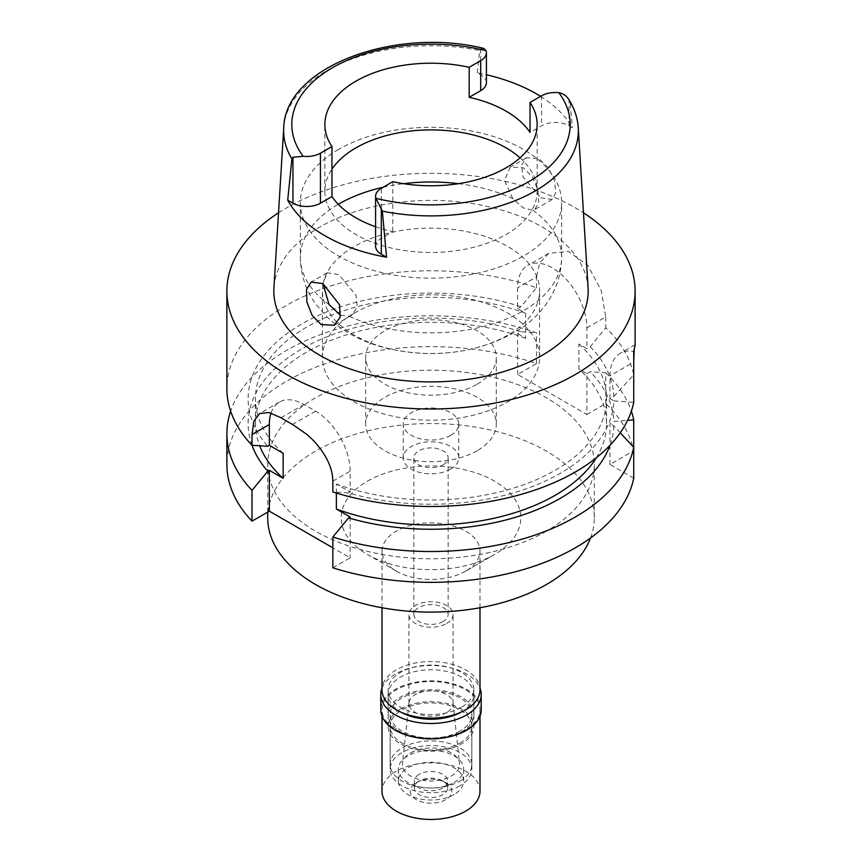 <?xml version="1.0" encoding="UTF-8"?>
<svg xmlns="http://www.w3.org/2000/svg" width="862" height="862" viewBox="0 0 862 862"><rect width="100%" height="100%" fill="white"/><g stroke="black" fill="none" stroke-linecap="round" stroke-linejoin="round"><path stroke-width="0.65" stroke-dasharray="4.31 3.23" d="M540.571 96.361A148.803 85.909 180 0 1 572.4 127.727L569.049 125.787A19.427 11.217 0 0 0 541.562 125.787L530.033 132.446M520.055 157.832A106.145 61.277 180 0 1 537.145 191.181A106.145 61.277 180 0 1 506.059 234.518A106.145 61.277 180 0 1 390.378 247.803A106.145 61.277 180 0 1 324.855 191.181A106.145 61.277 180 0 1 331.967 169.135M486.405 82.72A19.427 11.217 0 0 0 480.705 74.789L477.354 72.85A148.803 85.909 180 0 1 486.405 74.757M477.354 72.85L479.66 50.524L480.705 48.865L483.722 48.391M569.049 125.787L569.049 99.863L570.094 102.729L572.4 127.727M588.078 287.951A157.175 90.747 0 0 0 488.571 206.718A157.175 90.747 0 0 0 319.856 226.986A157.175 90.747 0 0 0 273.922 287.951M540.84 197.743L552.143 199.499L555.807 192.582L554.449 180.675L548.458 167.842L539.106 158.737L526.423 157.778L521.478 165.418L523.105 177.098L540.84 197.743M375.595 226.76A106.145 61.277 0 0 0 392.813 231.673L381.295 238.321A19.427 11.217 0 0 0 375.595 246.252M392.813 181.666L392.813 231.673M338.626 149.395A130.636 75.425 0 0 0 300.364 202.732A130.636 75.425 0 0 0 381.004 272.414A130.636 75.425 0 0 0 523.374 256.068A130.636 75.425 0 0 0 561.636 202.732A130.636 75.425 0 0 0 480.996 133.05A130.636 75.425 0 0 0 338.626 149.395M512.739 198.583L504.485 180.438L510.315 167.077L523.374 167.821L532.49 177.022L537.996 190.286L538.793 202.441L534.806 209.509L532.91 210.231L523.223 207.914L512.739 198.583A130.636 75.425 180 0 0 458.487 183.681M322.959 284.514A108.59 62.7 0 0 0 322.41 290.828A108.59 62.7 0 0 0 389.441 348.744A108.59 62.7 0 0 0 507.783 335.156A108.59 62.7 0 0 0 539.59 290.828A108.59 62.7 0 0 0 472.559 232.902A108.59 62.7 0 0 0 354.217 246.489A108.59 62.7 0 0 0 323.11 283.706M340.533 315.309L349.261 316.257L351.685 315.233L357.191 307.271L356.028 295.289L338.626 274.493L327.194 272.801L322.938 283.598M354.217 313.154A108.59 62.7 180 0 1 472.559 299.567A108.59 62.7 180 0 1 539.59 357.493A108.59 62.7 180 0 1 507.783 401.821A108.59 62.7 180 0 1 389.441 415.419A108.59 62.7 180 0 1 322.41 357.493A108.59 62.7 180 0 1 354.217 313.154M477.192 384.161A65.318 37.712 0 0 0 496.318 357.493A65.318 37.712 0 0 0 455.998 322.647A65.318 37.712 0 0 0 384.808 330.825A65.318 37.712 0 0 0 365.682 357.493A65.318 37.712 0 0 0 406.002 392.329A65.318 37.712 0 0 0 477.192 384.161M477.192 450.686A65.318 37.712 180 0 1 406.002 458.864A65.318 37.712 180 0 1 365.682 424.029A65.318 37.712 180 0 1 384.808 397.36A65.318 37.712 180 0 1 455.998 389.182A65.318 37.712 180 0 1 496.318 424.029A65.318 37.712 180 0 1 477.192 450.686M450.632 435.353A27.756 16.022 0 0 0 458.756 424.029A27.756 16.022 0 0 0 441.624 409.213A27.756 16.022 0 0 0 411.368 412.693A27.756 16.022 0 0 0 403.244 424.029A27.756 16.022 0 0 0 420.376 438.833A27.756 16.022 0 0 0 450.632 435.353M450.632 469.154A27.756 16.022 180 0 1 420.376 472.635A27.756 16.022 180 0 1 403.244 457.83A27.756 16.022 180 0 1 411.368 446.494A27.756 16.022 180 0 1 441.624 443.014A27.756 16.022 180 0 1 458.756 457.83A27.756 16.022 180 0 1 450.632 469.154M443.122 464.823A17.143 9.902 0 0 0 448.143 457.83A17.143 9.902 0 0 0 437.562 448.682A17.143 9.902 0 0 0 418.878 450.826A17.143 9.902 0 0 0 413.857 457.83A17.143 9.902 0 0 0 424.438 466.967A17.143 9.902 0 0 0 443.122 464.823M443.122 621.491A17.143 9.902 180 0 1 424.438 623.635A17.143 9.902 180 0 1 413.857 614.487A17.143 9.902 180 0 1 418.878 607.494A17.143 9.902 180 0 1 437.562 605.35A17.143 9.902 180 0 1 448.143 614.487A17.143 9.902 180 0 1 443.122 621.491M446.591 623.495A22.046 12.725 0 0 0 453.046 614.487A22.046 12.725 0 0 0 439.437 602.732A22.046 12.725 0 0 0 415.409 605.49A22.046 12.725 0 0 0 408.954 614.487A22.046 12.725 0 0 0 422.563 626.254A22.046 12.725 0 0 0 446.591 623.495M446.591 712.529A22.046 12.725 180 0 1 422.563 715.288A22.046 12.725 180 0 1 408.954 703.532A22.046 12.725 180 0 1 408.997 702.745A22.046 12.725 180 0 1 415.409 694.535A22.046 12.725 180 0 1 438.801 691.626A22.046 12.725 180 0 1 453.003 702.745A22.046 12.725 180 0 1 453.046 703.532A22.046 12.725 180 0 1 446.591 712.529M410.797 752.828A28.575 16.497 180 0 1 441.118 749.056A28.575 16.497 180 0 1 459.521 763.473A28.575 16.497 180 0 1 451.203 776.156A28.575 16.497 180 0 1 419.255 779.528A28.575 16.497 180 0 1 402.479 763.473A28.575 16.497 180 0 1 410.797 752.828M459.866 781.155A40.826 23.565 0 0 0 471.826 764.497A40.826 23.565 0 0 0 446.624 742.721A40.826 23.565 0 0 0 402.134 747.828A40.826 23.565 0 0 0 390.174 764.497A40.826 23.565 0 0 0 415.376 786.273A40.826 23.565 0 0 0 459.866 781.155M459.866 731.159A40.826 23.565 180 0 1 415.376 736.267A40.826 23.565 180 0 1 390.174 714.49A40.826 23.565 180 0 1 402.134 697.821A40.826 23.565 180 0 1 446.624 692.714A40.826 23.565 180 0 1 471.826 714.49A40.826 23.565 180 0 1 459.866 731.159M461.31 731.989A42.863 24.75 0 0 0 473.863 714.49A42.863 24.75 0 0 0 447.4 691.626A42.863 24.75 0 0 0 400.69 696.992A42.863 24.75 0 0 0 388.137 714.49A42.863 24.75 0 0 0 414.6 737.355A42.863 24.75 0 0 0 461.31 731.989M461.31 707.325A42.863 24.75 180 0 1 414.6 712.691A42.863 24.75 180 0 1 388.137 689.826A42.863 24.75 180 0 1 400.69 672.328A42.863 24.75 180 0 1 447.4 666.962A42.863 24.75 180 0 1 473.863 689.826A42.863 24.75 180 0 1 461.31 707.325M479.994 689.826A48.994 28.284 0 0 0 449.748 663.697A48.994 28.284 0 0 0 396.358 669.828A48.994 28.284 0 0 0 382.006 689.826M465.642 571.161A48.994 28.284 180 0 1 396.358 571.161A48.994 28.284 180 0 1 382.006 551.163A48.994 28.284 180 0 1 396.358 531.154A48.994 28.284 180 0 1 449.748 525.023A48.994 28.284 180 0 1 479.994 551.163A48.994 28.284 180 0 1 465.642 571.161L494.508 554.492L465.642 571.161M367.492 481.158A89.81 51.849 180 0 1 494.508 481.158A89.81 51.849 180 0 1 494.508 554.492A89.81 51.849 180 0 1 367.492 554.492A89.81 51.849 180 0 1 367.492 481.158M590.502 538.028A163.295 94.281 0 0 0 594.295 517.825A163.295 94.281 0 0 0 493.495 430.72A163.295 94.281 0 0 0 315.535 451.16A163.295 94.281 0 0 0 267.705 517.825M546.465 531.154A163.295 94.281 180 0 1 368.505 551.594A163.295 94.281 180 0 1 267.705 464.489A163.295 94.281 180 0 1 315.535 397.824A163.295 94.281 180 0 1 493.495 377.384A163.295 94.281 180 0 1 594.295 464.489A163.295 94.281 180 0 1 546.465 531.154M332.851 567.821L350.166 557.822L332.851 547.823M586.882 327.829L605.76 316.925L601.277 290.688L587.906 265.453L568.5 251.478L548.749 253.277L527.749 265.399A48.994 28.284 -120 0 1 565.504 278.523A48.994 28.284 -120 0 1 586.882 327.829L586.882 348.657L578.855 344.024L578.855 369.022L586.882 373.655L586.882 414.493L517.599 374.496L536.476 363.592A204.122 117.846 0 0 0 330.663 361.868A204.122 117.846 0 0 0 226.878 464.489M586.882 414.493L605.76 403.599A204.122 117.846 0 0 1 633.732 450.772L633.732 447.389M633.732 478.205L609.984 464.489L633.732 450.772M609.984 464.489L609.984 423.662L613.83 421.432L627.611 420.322M620.284 432.756L613.83 425.882L609.984 423.662M350.166 516.995L350.166 557.822M336.374 493.064L336.374 484.024L350.166 491.986L348.582 492.913A182.873 105.584 0 0 0 613.83 400.884L609.984 398.653L613.83 396.434A182.873 105.584 0 0 0 590.222 346.729L586.882 348.657M271.067 413.038A48.994 28.284 60 0 1 279.493 402.069A48.994 28.284 60 0 1 303.984 404.493L315.535 411.152A48.994 28.284 60 0 1 350.166 471.158L350.166 491.986M536.476 363.592L536.476 332.775A204.122 117.846 180 0 0 230.639 411.163M517.599 374.496L517.599 333.659L520.95 331.73L536.476 332.775M517.599 333.659L525.626 338.292L525.626 313.294L517.599 308.661L517.599 287.822A48.994 28.284 -120 0 1 527.749 265.399M586.882 373.655L590.222 371.727A182.873 105.584 180 0 1 613.83 421.432M605.76 403.599L605.76 372.783L590.222 371.727M605.76 372.783A204.122 117.846 180 0 1 631.361 411.163M596.288 457.787A175.546 101.35 0 0 0 606.546 423.662A175.546 101.35 0 0 0 578.855 369.022M613.83 425.882A182.873 105.584 180 0 1 609.994 445.288M578.855 344.024A175.546 101.35 180 0 1 606.546 398.653A175.546 101.35 180 0 1 515.271 487.569A175.546 101.35 180 0 1 336.374 484.024M609.984 398.653L609.984 375.8A48.994 28.284 -120 0 1 620.123 353.377A48.994 28.284 -120 0 1 633.732 351.545M613.83 400.884L633.732 402.36M348.582 492.913L332.851 491.976M278.523 212.806A204.122 117.846 180 0 1 286.658 207.828A204.122 117.846 180 0 1 583.477 212.806M517.599 308.661L520.95 306.732L536.476 287.746A204.122 117.846 0 0 0 286.658 305.31A204.122 117.846 0 0 0 226.878 388.643M520.95 306.732A182.873 105.584 0 0 0 304.739 322.28A182.873 105.584 0 0 0 267.748 446.247M283.145 453.293A175.546 101.35 180 0 1 255.454 398.653A175.546 101.35 180 0 1 346.729 309.749A175.546 101.35 180 0 1 525.626 313.294M536.476 287.746L536.476 276.928L517.599 287.822M548.749 253.277L539.687 262.888L536.476 276.928M634.216 349.789L635.122 344.962M633.732 373.494L633.732 362.083L609.984 375.8M613.83 396.434L633.732 374.927A204.122 117.846 0 0 0 605.76 327.743L590.222 346.729M605.76 316.925L605.76 327.743M525.626 338.292A175.546 101.35 0 0 0 346.729 334.747A175.546 101.35 0 0 0 255.454 423.662A175.546 101.35 0 0 0 259.688 445.773M252.006 445.288A182.873 105.584 180 0 1 323.045 338.432A182.873 105.584 180 0 1 520.95 331.73M400.69 708.995A42.863 24.75 180 0 1 447.4 703.629A42.863 24.75 180 0 1 473.863 726.494A42.863 24.75 180 0 1 461.31 743.992A42.863 24.75 180 0 1 414.6 749.358A42.863 24.75 180 0 1 388.137 726.494A42.863 24.75 180 0 1 400.69 708.995M460.858 712.249A42.863 24.75 0 0 0 461.31 711.99A42.863 24.75 0 0 0 473.863 694.492A42.863 24.75 0 0 0 447.4 671.627A42.863 24.75 0 0 0 400.69 676.993A42.863 24.75 0 0 0 388.137 694.492A42.863 24.75 0 0 0 401.142 712.249M382.006 688.124A50.211 28.996 180 0 1 395.496 673.998A50.211 28.996 180 0 1 444.975 666.649A50.211 28.996 180 0 1 479.994 688.124M481.212 709.825A50.211 28.996 0 0 0 450.212 683.038A50.211 28.996 0 0 0 395.496 689.331A50.211 28.996 0 0 0 380.788 709.825M465.642 729.823A48.994 28.284 180 0 1 412.251 735.954A48.994 28.284 180 0 1 382.006 709.825A48.994 28.284 180 0 1 396.358 689.826A48.994 28.284 180 0 1 449.748 683.695A48.994 28.284 180 0 1 479.994 709.825A48.994 28.284 180 0 1 465.642 729.823M479.994 791.154A48.994 28.284 0 0 0 449.748 765.025A48.994 28.284 0 0 0 396.358 771.156A48.994 28.284 0 0 0 382.006 791.154M445.719 799.656A20.817 12.025 180 0 1 416.281 799.656A20.817 12.025 180 0 1 416.281 782.664L416.281 782.664A20.817 12.025 180 0 1 445.719 782.664A20.817 12.025 180 0 1 445.719 799.656M416.281 782.664L419.169 780.994A16.734 9.665 180 0 1 442.831 780.994A16.734 9.665 180 0 1 447.734 787.825A16.734 9.665 180 0 1 442.831 794.656A16.734 9.665 180 0 1 424.6 796.757A16.734 9.665 180 0 1 414.266 787.825A16.734 9.665 180 0 1 419.169 780.994L416.281 782.664M419.169 774.324A16.734 9.665 0 0 0 414.266 781.155A16.734 9.665 0 0 0 424.6 790.088A16.734 9.665 0 0 0 442.831 787.997A16.734 9.665 0 0 0 447.734 781.155A16.734 9.665 0 0 0 437.4 772.233A16.734 9.665 0 0 0 419.169 774.324M454.091 794.495A32.659 18.856 180 0 1 418.501 798.578A32.659 18.856 180 0 1 398.341 781.155A32.659 18.856 180 0 1 407.909 767.827A32.659 18.856 180 0 1 443.499 763.743A32.659 18.856 180 0 1 463.659 781.155A32.659 18.856 180 0 1 454.091 794.495M454.091 782.491A32.659 18.856 0 0 0 463.659 769.163A32.659 18.856 0 0 0 443.499 751.739A32.659 18.856 0 0 0 407.909 755.823A32.659 18.856 0 0 0 398.341 769.163A32.659 18.856 0 0 0 418.501 786.575A32.659 18.856 0 0 0 454.091 782.491M459.866 785.821A40.826 23.565 180 0 1 415.376 790.939A40.826 23.565 180 0 1 390.174 769.163A40.826 23.565 180 0 1 402.134 752.494A40.826 23.565 180 0 1 446.624 747.386A40.826 23.565 180 0 1 471.826 769.163A40.826 23.565 180 0 1 459.866 785.821M459.866 743.163A40.826 23.565 0 0 0 471.826 726.494A40.826 23.565 0 0 0 446.624 704.717A40.826 23.565 0 0 0 402.134 709.825A40.826 23.565 0 0 0 390.174 726.494A40.826 23.565 0 0 0 415.376 748.27A40.826 23.565 0 0 0 459.866 743.163M541.562 95.79L541.562 125.787M480.705 48.865L480.705 74.789M283.738 127.813A147.359 85.079 180 0 1 326.806 70.662A147.359 85.079 180 0 1 479.66 50.524M570.094 102.729A147.359 85.079 180 0 1 578.262 127.813M383.191 187.226A130.636 75.425 180 0 1 403.513 183.681M532.91 210.231A130.636 75.425 180 0 1 561.636 257.415A130.636 75.425 180 0 1 523.374 310.751A130.636 75.425 180 0 1 349.261 316.257M329.09 304.609A130.636 75.425 180 0 1 300.364 257.415A130.636 75.425 180 0 1 338.26 204.294M332.851 481.158L350.166 471.158M315.535 411.152L292.552 424.427M281.001 417.758L303.984 404.493M381.295 238.321L381.295 188.325M537.145 191.181L537.145 124.494M324.855 191.181L324.855 124.494M300.364 202.732L300.364 257.415C300.622 274.924 305.935 290.699 316.3 304.749L327.323 317.259C344.24 332.818 365.003 343.367 389.602 348.905C434.329 358.452 475.544 353.204 513.235 333.174C537.888 319.619 561.194 293.08 561.636 257.415L561.636 202.732M526.423 157.778L510.315 167.077M552.143 199.499L534.806 209.509M327.194 272.801L311.085 282.111M351.685 315.233L334.348 325.243M322.41 357.493L322.41 290.828M539.59 357.493L539.59 290.828M365.682 424.029L365.682 357.493M496.318 424.029L496.318 357.493M403.244 457.83L403.244 424.029M458.756 457.83L458.756 424.029M413.857 614.487L413.857 457.83M448.143 614.487L448.143 457.83M408.954 703.532L408.954 614.487M453.046 703.532L453.046 614.487M453.003 702.745L459.521 763.473M408.997 702.745L402.479 763.473M390.174 764.497L390.174 714.49M471.826 764.497L471.826 714.49M388.137 714.49L388.137 689.826M473.863 714.49L473.863 689.826M382.006 607.764L382.006 551.163M479.994 607.764L479.994 551.163M396.358 571.161L367.492 554.492M267.705 512.103L267.705 464.489M594.295 517.825L594.295 464.489M606.546 423.662L606.546 398.653M279.493 402.069L259.602 413.544M635.068 344.746L620.123 353.377M255.454 423.662L255.454 398.653M473.863 726.494L473.863 694.492M388.137 726.494L388.137 694.492M479.994 716.193L479.994 709.825M382.006 716.193L382.006 709.825M442.831 780.994L445.719 782.664M414.266 787.825L414.266 781.155M447.734 787.825L447.734 781.155M463.659 781.155L463.659 769.163M398.341 781.155L398.341 769.163M471.826 769.163L471.826 726.494M390.174 769.163L390.174 726.494"/><path stroke-width="1.29" d="M506.059 167.821A106.145 61.277 0 0 0 537.145 124.494A106.145 61.277 0 0 0 530.033 102.449L541.562 95.79A19.427 11.217 180 0 1 558.845 92.697C563.242 93.516 566.636 95.908 569.049 99.863L568.769 99.41C574.448 108.429 577.615 117.9 578.262 127.813A147.359 85.079 180 0 1 535.194 190.987A147.359 85.079 180 0 1 382.34 211.125L375.918 198.303A19.427 11.217 180 0 1 375.595 196.256A19.427 11.217 180 0 1 381.295 188.325L392.813 181.666A106.145 61.277 0 0 0 506.059 167.821M292.951 157.261L291.906 158.92L287.703 200.156L292.951 203.195L292.951 157.261L303.155 156.291A19.427 11.217 180 0 0 320.438 153.188L331.967 146.54A106.145 61.277 0 0 1 324.855 124.494A106.145 61.277 0 0 1 355.941 81.157A106.145 61.277 0 0 1 469.187 67.311L469.187 97.309A106.145 61.277 0 0 1 530.033 132.446L530.033 102.449M331.967 169.135A106.145 61.277 180 0 1 355.941 147.855A106.145 61.277 180 0 1 520.055 157.832M486.405 74.757A148.803 85.909 180 0 1 540.571 96.361M469.187 97.309L480.705 90.661A19.427 11.217 0 0 0 486.405 82.72L486.405 52.722A19.427 11.217 180 0 1 480.705 60.652L469.187 67.311M291.906 158.92A147.359 85.079 180 0 1 283.738 127.813C285.106 66.449 395.486 26.571 483.722 48.391L486.071 50.686A19.427 11.217 180 0 1 486.405 52.722M283.738 127.813L273.922 287.951A157.175 90.747 0 0 0 368.289 374.367A157.175 90.747 0 0 0 542.144 355.327A157.175 90.747 0 0 0 588.078 287.951L578.262 127.813M375.595 196.256L375.595 246.252A19.427 11.217 0 0 0 381.295 254.193L386.542 257.221L382.34 211.125M386.542 257.221A150.031 86.62 180 0 1 287.703 200.156M322.894 283.576L339.563 304.846L340.178 317.108L334.348 325.243L321.16 324.575L312.163 315.406L306.883 302.045L306.538 289.492L311.085 282.111L322.894 283.576M292.951 203.195A19.427 11.217 0 0 0 320.438 203.195L331.967 196.536A106.145 61.277 0 0 0 375.595 226.76M331.967 196.536L331.967 146.54M322.938 283.598L329.09 304.609L340.533 315.309M323.11 283.706A108.59 62.7 0 0 0 322.959 284.514M382.006 607.764L382.006 689.826A48.994 28.284 0 0 0 412.251 715.956A48.994 28.284 0 0 0 465.642 709.825A48.994 28.284 0 0 0 479.994 689.826L479.994 607.764M267.705 512.103L267.705 517.825A163.295 94.281 0 0 0 368.505 604.93A163.295 94.281 0 0 0 546.465 584.49A163.295 94.281 0 0 0 590.502 538.028M332.851 567.821A204.122 117.846 0 0 0 633.732 478.205L633.732 447.389A204.122 117.846 180 0 1 332.851 537.004L332.851 567.821M332.851 547.823L269.343 511.155L269.343 470.329L267.748 471.245A182.873 105.584 180 0 1 252.006 445.288M267.748 471.245L252.016 490.338A204.122 117.846 180 0 1 226.878 433.672L226.878 464.489A204.122 117.846 0 0 0 252.016 521.154L269.343 511.155M620.284 432.756L633.732 447.389L633.732 419.956L627.611 420.322M336.374 493.064L336.374 509.022L350.166 516.995L348.582 517.911L332.851 537.004M259.688 445.773A175.546 101.35 0 0 0 283.145 478.291L283.145 453.293L269.343 445.32L269.343 424.492A48.994 28.284 60 0 1 271.067 413.038M283.145 478.291L269.343 470.329M252.016 490.338L252.016 521.154M226.878 433.672A204.122 117.846 180 0 1 230.639 411.163M631.361 411.163A204.122 117.846 180 0 1 633.732 419.956M336.374 509.022A175.546 101.35 0 0 0 596.288 457.787M609.994 445.288A182.873 105.584 180 0 1 348.582 517.911M583.477 212.806A204.122 117.846 180 0 1 635.122 291.162L635.122 344.962L633.732 351.545L633.732 402.36A204.122 117.846 0 0 1 575.342 471.977A204.122 117.846 0 0 1 332.851 491.976L332.851 481.158C332.732 470.63 328.541 459.823 320.298 448.703C314.177 440.848 312.583 439.695 307.034 434.534L292.552 424.427A204.122 117.846 0 0 1 281.001 417.758L268.966 412.499L259.602 413.544L253.902 421.184L252.016 434.491L252.016 445.309L267.748 446.247L269.343 445.32M635.122 291.162A204.122 117.846 180 0 1 575.342 374.485A204.122 117.846 180 0 1 352.881 400.033A204.122 117.846 180 0 1 226.878 291.162A204.122 117.846 180 0 1 278.523 212.806M226.878 291.162L226.878 388.643A204.122 117.846 0 0 0 252.016 445.309M633.732 362.083L634.216 349.789M633.732 374.927L633.732 373.494M401.142 712.249A42.863 24.75 0 0 0 460.858 712.249M479.994 688.124A50.211 28.996 180 0 1 481.212 694.492A50.211 28.996 180 0 1 466.504 714.997A50.211 28.996 180 0 1 411.788 721.278A50.211 28.996 180 0 1 380.788 694.492A50.211 28.996 180 0 1 382.006 688.124M380.788 694.492L380.788 709.825A50.211 28.996 0 0 0 411.788 736.611A50.211 28.996 0 0 0 466.504 730.329A50.211 28.996 0 0 0 481.212 709.825L481.212 694.492M382.006 716.193L382.006 791.154A48.994 28.284 0 0 0 412.251 817.295A48.994 28.284 0 0 0 465.642 811.164A48.994 28.284 0 0 0 479.994 791.154L479.994 716.193M558.845 92.697A139.202 80.371 180 0 1 529.43 181.322A139.202 80.371 180 0 1 375.918 198.303M480.705 90.661L480.705 60.652M303.155 156.291A139.202 80.371 180 0 1 332.57 67.667A139.202 80.371 180 0 1 486.071 50.686M320.438 153.188L320.438 203.195M338.26 204.294A130.636 75.425 180 0 1 338.626 204.089A130.636 75.425 180 0 1 383.191 187.226M403.513 183.681A130.636 75.425 180 0 1 458.487 183.681M269.343 424.492L252.016 434.491M381.295 208.259L381.295 254.193"/></g></svg>
